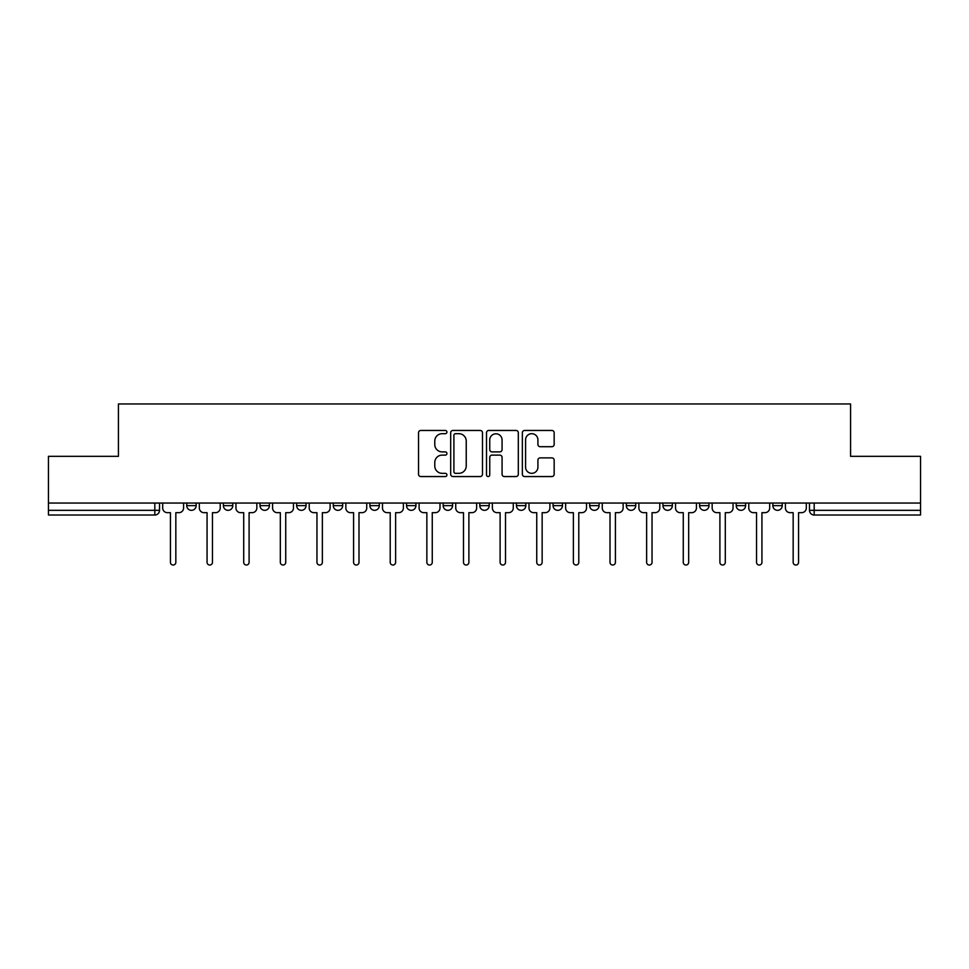 <?xml version="1.0" encoding="UTF-8"?>
<svg xmlns="http://www.w3.org/2000/svg" width="969" height="969" viewBox="0 0 969 969"><rect width="100%" height="100%" fill="white"/><g stroke="black" fill="none" stroke-linecap="round" stroke-linejoin="round"><path stroke-width="1.45" d="M446.927 432.065A1.611 1.611 0 0 0 445.316 430.454L420.825 430.454A2.301 2.301 0 0 0 418.523 432.755L418.523 474.253A2.301 2.301 0 0 0 420.825 476.554L445.316 476.554A1.611 1.611 0 0 0 446.927 474.943A1.611 1.611 0 0 0 445.316 473.332L442.143 473.332A7.377 7.377 0 0 1 434.778 465.956L434.778 462.492A7.377 7.377 0 0 1 442.143 455.115L445.316 455.115A1.611 1.611 0 0 0 446.927 453.504A1.611 1.611 0 0 0 445.316 451.893L442.143 451.893A7.377 7.377 0 0 1 434.778 444.517L434.778 441.052A7.377 7.377 0 0 1 442.143 433.688L445.316 433.688A1.611 1.611 0 0 0 446.927 432.065M772.85 503.056L772.85 505.636L782.249 505.636A4.7 4.7 0 0 1 777.55 510.324A4.7 4.7 0 0 1 772.85 505.636L772.85 503.056M589.697 503.056L589.697 505.636L599.084 505.636A4.7 4.7 0 0 1 594.397 510.324A4.7 4.7 0 0 1 589.697 505.636L589.697 503.056M479.8 503.056L479.8 505.636L489.2 505.636A4.7 4.7 0 0 1 484.5 510.324A4.7 4.7 0 0 1 479.8 505.636L479.8 503.056M406.544 503.056L406.544 505.636L415.931 505.636A4.7 4.7 0 0 1 411.244 510.324A4.7 4.7 0 0 1 406.544 505.636L406.544 503.056M369.916 503.056L369.916 505.636L379.303 505.636A4.7 4.7 0 0 1 374.603 510.324A4.7 4.7 0 0 1 369.916 505.636L369.916 503.056M296.647 505.636L296.647 503.056L296.647 505.636A4.7 4.7 0 0 0 301.347 510.324A4.7 4.7 0 0 1 296.647 505.636L306.047 505.636A4.7 4.7 0 0 1 301.347 510.324M223.391 505.636L223.391 503.056L223.391 505.636A4.7 4.7 0 0 0 228.078 510.324A4.7 4.7 0 0 1 223.391 505.636L232.778 505.636A4.7 4.7 0 0 1 228.078 510.324A4.7 4.7 0 0 0 232.778 505.636L232.778 503.056L232.778 505.636M551.858 446.709A2.301 2.301 0 0 0 554.159 444.396L554.159 432.755A2.301 2.301 0 0 0 551.858 430.454L524.665 430.454A2.301 2.301 0 0 0 522.352 432.755L522.352 474.253A2.301 2.301 0 0 0 524.665 476.554L551.858 476.554A2.301 2.301 0 0 0 554.159 474.253L554.159 460.19A2.301 2.301 0 0 0 551.858 457.889L540.217 457.889A2.301 2.301 0 0 0 537.916 460.19L537.916 467.155A6.165 6.165 0 0 1 531.751 473.332A6.165 6.165 0 0 1 525.586 467.155L525.586 439.853A6.165 6.165 0 0 1 531.751 433.688A6.165 6.165 0 0 1 537.916 439.853L537.916 444.396A2.301 2.301 0 0 0 540.217 446.709L551.858 446.709M48.45 503.056L48.45 456.326L118.424 456.326L118.424 403.964L850.576 403.964L850.576 456.326L920.55 456.326L920.55 503.056L48.45 503.056L48.45 510.324L159.522 510.324L159.522 503.056L159.522 510.324A4.7 4.7 0 0 1 154.822 515.024L48.45 515.024L48.45 510.324M482.477 432.755A2.301 2.301 0 0 0 480.176 430.454L452.983 430.454A2.301 2.301 0 0 0 450.682 432.755L450.682 474.253A2.301 2.301 0 0 0 452.983 476.554L480.176 476.554A2.301 2.301 0 0 0 482.477 474.253L482.477 432.755M488.824 430.454L516.017 430.454A2.301 2.301 0 0 1 518.318 432.755L518.318 474.253A2.301 2.301 0 0 1 516.017 476.554L504.377 476.554A2.301 2.301 0 0 1 502.075 474.253L502.075 457.429A2.301 2.301 0 0 0 499.774 455.115L492.046 455.115A2.301 2.301 0 0 0 489.745 457.429L489.745 474.943A1.611 1.611 0 0 1 488.134 476.554A1.611 1.611 0 0 1 486.523 474.943L486.523 432.755A2.301 2.301 0 0 1 488.824 430.454M809.478 503.056L809.478 510.324L920.55 510.324L920.55 515.024L814.178 515.024A4.7 4.7 0 0 1 809.478 510.324M920.55 503.056L920.55 510.324M782.249 503.056L782.249 505.636M745.609 503.056L745.609 505.636A4.7 4.7 0 0 1 740.922 510.324A4.7 4.7 0 0 1 736.222 505.636L745.609 505.636M736.222 503.056L736.222 505.636M708.981 503.056L708.981 505.636A4.7 4.7 0 0 1 704.281 510.324A4.7 4.7 0 0 1 699.594 505.636L708.981 505.636A4.7 4.7 0 0 1 704.281 510.324M699.594 503.056L699.594 505.636M672.353 503.056L672.353 505.636A4.7 4.7 0 0 1 667.653 510.324A4.7 4.7 0 0 1 662.953 505.636A4.7 4.7 0 0 0 667.653 510.324M662.953 503.056L662.953 505.636L672.353 505.636M635.725 503.056L635.725 505.636A4.7 4.7 0 0 1 631.025 510.324A4.7 4.7 0 0 1 626.325 505.636A4.7 4.7 0 0 0 631.025 510.324M626.325 503.056L626.325 505.636L635.725 505.636M599.084 503.056L599.084 505.636A4.7 4.7 0 0 1 594.397 510.324M562.456 503.056L562.456 505.636A4.7 4.7 0 0 1 557.756 510.324A4.7 4.7 0 0 1 553.069 505.636L562.456 505.636M553.069 503.056L553.069 505.636M516.441 503.056L516.441 505.636L525.828 505.636L525.828 503.056L525.828 505.636A4.7 4.7 0 0 1 521.128 510.324A4.7 4.7 0 0 1 516.441 505.636A4.7 4.7 0 0 0 521.128 510.324M489.2 503.056L489.2 505.636M452.559 503.056L452.559 505.636A4.7 4.7 0 0 1 447.872 510.324A4.7 4.7 0 0 1 443.172 505.636L452.559 505.636L452.559 503.056M443.172 503.056L443.172 505.636M415.931 505.636L415.931 503.056L415.931 505.636A4.7 4.7 0 0 1 411.244 510.324M379.303 505.636L379.303 503.056L379.303 505.636A4.7 4.7 0 0 1 374.603 510.324M342.675 503.056L342.675 505.636A4.7 4.7 0 0 1 337.975 510.324A4.7 4.7 0 0 1 333.275 505.636A4.7 4.7 0 0 0 337.975 510.324A4.7 4.7 0 0 0 342.675 505.636L342.675 503.056M333.275 503.056L333.275 505.636L342.675 505.636M306.047 503.056L306.047 505.636M269.406 503.056L269.406 505.636A4.7 4.7 0 0 1 264.719 510.324A4.7 4.7 0 0 1 260.019 505.636A4.7 4.7 0 0 0 264.719 510.324M260.019 503.056L260.019 505.636L269.406 505.636M196.15 503.056L196.15 505.636A4.7 4.7 0 0 1 191.45 510.324A4.7 4.7 0 0 1 186.751 505.636A4.7 4.7 0 0 0 191.45 510.324A4.7 4.7 0 0 0 196.15 505.636L196.15 503.056M186.751 503.056L186.751 505.636L196.15 505.636M154.822 503.056L154.822 515.024A4.7 4.7 0 0 0 159.522 510.324M455.515 433.688A1.611 1.611 0 0 0 453.904 435.299L453.904 471.709A1.611 1.611 0 0 0 455.515 473.332L458.858 473.332A7.377 7.377 0 0 0 466.234 465.956L466.234 441.052A7.377 7.377 0 0 0 458.858 433.688L455.515 433.688M502.075 439.962A6.165 6.165 0 0 0 495.91 433.797A6.165 6.165 0 0 0 489.745 439.962L489.745 449.592A2.301 2.301 0 0 0 492.046 451.893L499.774 451.893A2.301 2.301 0 0 0 502.075 449.592L502.075 439.962M162.683 503.056L162.683 507.986A4.7 4.7 0 0 0 167.383 512.674L170.435 512.674L170.435 562.335A2.701 2.701 0 0 0 173.136 565.036A2.701 2.701 0 0 0 175.837 562.335L175.837 512.674L178.89 512.674A4.7 4.7 0 0 0 183.589 507.986L183.589 503.056M199.323 503.056L199.323 507.986A4.7 4.7 0 0 0 204.011 512.674L207.063 512.674L207.063 562.335A2.701 2.701 0 0 0 209.764 565.036A2.701 2.701 0 0 0 212.465 562.335L212.465 512.674L215.518 512.674A4.7 4.7 0 0 0 220.217 507.986L220.217 503.056M235.952 503.056L235.952 507.986A4.7 4.7 0 0 0 240.651 512.674L243.703 512.674L243.703 562.335A2.701 2.701 0 0 0 246.392 565.036A2.701 2.701 0 0 0 249.094 562.335L249.094 512.674L252.146 512.674A4.7 4.7 0 0 0 256.846 507.986L256.846 503.056M272.58 503.056L272.58 507.986A4.7 4.7 0 0 0 277.279 512.674L280.332 512.674L280.332 562.335A2.701 2.701 0 0 0 283.033 565.036A2.701 2.701 0 0 0 285.734 562.335L285.734 512.674L288.786 512.674A4.7 4.7 0 0 0 293.474 507.986L293.474 503.056M309.208 503.056L309.208 507.986A4.7 4.7 0 0 0 313.908 512.674L316.96 512.674L316.96 562.335A2.701 2.701 0 0 0 319.661 565.036A2.701 2.701 0 0 0 322.362 562.335L322.362 512.674L325.414 512.674A4.7 4.7 0 0 0 330.114 507.986L330.114 503.056M345.848 503.056L345.848 507.986A4.7 4.7 0 0 0 350.536 512.674L353.588 512.674L353.588 562.335A2.701 2.701 0 0 0 356.289 565.036A2.701 2.701 0 0 0 358.99 562.335L358.99 512.674L362.043 512.674A4.7 4.7 0 0 0 366.742 507.986L366.742 503.056M382.476 503.056L382.476 507.986A4.7 4.7 0 0 0 387.164 512.674L390.216 512.674L390.216 562.335A2.701 2.701 0 0 0 392.917 565.036A2.701 2.701 0 0 0 395.618 562.335L395.618 512.674L398.671 512.674A4.7 4.7 0 0 0 403.37 507.986L403.37 503.056M419.105 503.056L419.105 507.986A4.7 4.7 0 0 0 423.804 512.674L426.857 512.674L426.857 562.335A2.701 2.701 0 0 0 429.558 565.036A2.701 2.701 0 0 0 432.259 562.335L432.259 512.674L435.311 512.674A4.7 4.7 0 0 0 439.999 507.986L439.999 503.056M455.733 503.056L455.733 507.986A4.7 4.7 0 0 0 460.432 512.674L463.485 512.674L463.485 562.335A2.701 2.701 0 0 0 466.186 565.036A2.701 2.701 0 0 0 468.887 562.335L468.887 512.674L471.939 512.674A4.7 4.7 0 0 0 476.639 507.986L476.639 503.056M492.361 503.056L492.361 507.986A4.7 4.7 0 0 0 497.061 512.674L500.113 512.674L500.113 562.335A2.701 2.701 0 0 0 502.814 565.036A2.701 2.701 0 0 0 505.515 562.335L505.515 512.674L508.568 512.674A4.7 4.7 0 0 0 513.267 507.986L513.267 503.056M529.001 503.056L529.001 507.986A4.7 4.7 0 0 0 533.689 512.674L536.741 512.674L536.741 562.335A2.701 2.701 0 0 0 539.442 565.036A2.701 2.701 0 0 0 542.143 562.335L542.143 512.674L545.196 512.674A4.7 4.7 0 0 0 549.895 507.986L549.895 503.056M565.63 503.056L565.63 507.986A4.7 4.7 0 0 0 570.329 512.674L573.382 512.674L573.382 562.335A2.701 2.701 0 0 0 576.083 565.036A2.701 2.701 0 0 0 578.784 562.335L578.784 512.674L581.836 512.674A4.7 4.7 0 0 0 586.524 507.986L586.524 503.056M602.258 503.056L602.258 507.986A4.7 4.7 0 0 0 606.957 512.674L610.01 512.674L610.01 562.335A2.701 2.701 0 0 0 612.711 565.036A2.701 2.701 0 0 0 615.412 562.335L615.412 512.674L618.464 512.674A4.7 4.7 0 0 0 623.152 507.986L623.152 503.056M638.886 503.056L638.886 507.986A4.7 4.7 0 0 0 643.586 512.674L646.638 512.674L646.638 562.335A2.701 2.701 0 0 0 649.339 565.036A2.701 2.701 0 0 0 652.04 562.335L652.04 512.674L655.092 512.674A4.7 4.7 0 0 0 659.792 507.986L659.792 503.056M675.526 503.056L675.526 507.986A4.7 4.7 0 0 0 680.214 512.674L683.266 512.674L683.266 562.335A2.701 2.701 0 0 0 685.967 565.036A2.701 2.701 0 0 0 688.668 562.335L688.668 512.674L691.721 512.674A4.7 4.7 0 0 0 696.42 507.986L696.42 503.056M712.154 503.056L712.154 507.986A4.7 4.7 0 0 0 716.854 512.674L719.906 512.674L719.906 562.335A2.701 2.701 0 0 0 722.608 565.036A2.701 2.701 0 0 0 725.296 562.335L725.296 512.674L728.349 512.674A4.7 4.7 0 0 0 733.048 507.986L733.048 503.056M748.783 503.056L748.783 507.986A4.7 4.7 0 0 0 753.482 512.674L756.535 512.674L756.535 562.335A2.701 2.701 0 0 0 759.236 565.036A2.701 2.701 0 0 0 761.937 562.335L761.937 512.674L764.989 512.674A4.7 4.7 0 0 0 769.677 507.986L769.677 503.056M785.411 503.056L785.411 507.986A4.7 4.7 0 0 0 790.11 512.674L793.163 512.674L793.163 562.335A2.701 2.701 0 0 0 795.864 565.036A2.701 2.701 0 0 0 798.565 562.335L798.565 512.674L801.617 512.674A4.7 4.7 0 0 0 806.317 507.986L806.317 503.056M814.178 503.056L814.178 515.024"/></g></svg>
